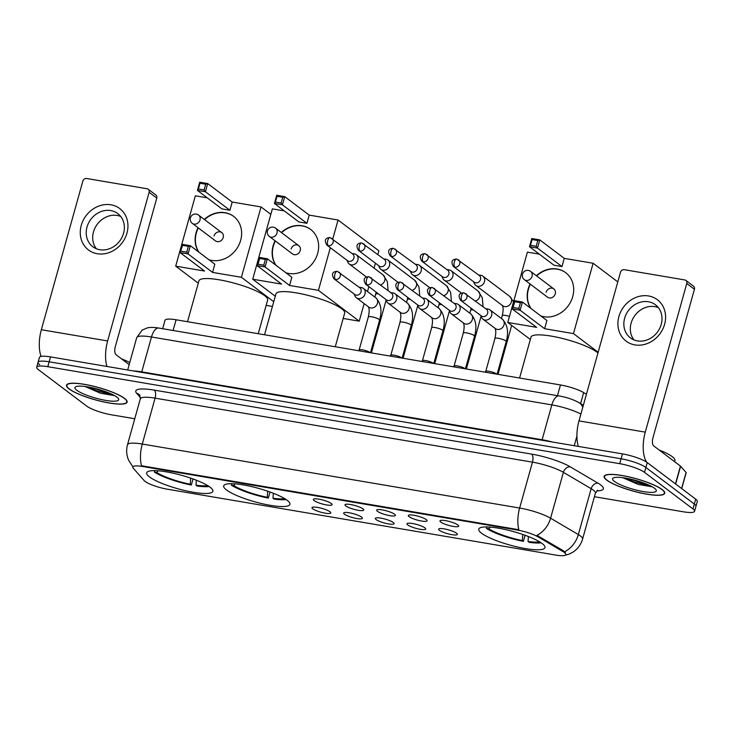 <?xml version="1.0" encoding="UTF-8"?>
<svg xmlns="http://www.w3.org/2000/svg" width="734" height="734" viewBox="0 0 734 734"><rect width="100%" height="100%" fill="white"/><g stroke="black" fill="none" stroke-linecap="round" stroke-linejoin="round"><path stroke-width="1.1" d="M287.086 500.249A34.379 6.973 -164.4 0 0 250.817 486.413A34.379 6.973 -164.4 0 0 223.696 485.871A34.379 6.973 -164.4 0 0 226.522 489.982A34.379 6.973 -164.4 0 0 262.8 503.827A34.379 6.973 -164.4 0 0 289.912 504.359A34.379 6.973 -164.4 0 0 287.086 500.249M210.071 487.192A34.379 6.973 -164.4 0 0 173.793 473.347A34.379 6.973 -164.4 0 0 146.681 472.815A34.379 6.973 -164.4 0 0 149.507 476.926A34.379 6.973 -164.4 0 0 185.775 490.762A34.379 6.973 -164.4 0 0 212.897 491.303A34.379 6.973 -164.4 0 0 210.071 487.192M542.132 543.509A34.379 6.973 -164.4 0 0 505.864 529.664A34.379 6.973 -164.4 0 0 478.742 529.122A34.379 6.973 -164.4 0 0 481.577 533.233A34.379 6.973 -164.4 0 0 517.846 547.078A34.379 6.973 -164.4 0 0 544.967 547.61A34.379 6.973 -164.4 0 0 542.132 543.509M440.767 522.058A9.726 1.973 15.6 0 1 440.106 520.681A9.726 1.973 15.6 0 1 448.217 521.186A9.726 1.973 15.6 0 1 457.906 524.966A9.726 1.973 15.6 0 1 458.695 525.874A9.726 1.973 15.6 0 1 451.603 526.104A9.726 1.973 15.6 0 1 440.767 522.058M409.113 516.69A9.726 1.973 15.6 0 1 408.453 515.314A9.726 1.973 15.6 0 1 416.563 515.819A9.726 1.973 15.6 0 1 426.252 519.599A9.726 1.973 15.6 0 1 427.05 520.507A9.726 1.973 15.6 0 1 419.949 520.736A9.726 1.973 15.6 0 1 409.113 516.69M377.459 511.323A9.726 1.973 15.6 0 1 376.799 509.946A9.726 1.973 15.6 0 1 384.91 510.451A9.726 1.973 15.6 0 1 394.598 514.231A9.726 1.973 15.6 0 1 395.397 515.14A9.726 1.973 15.6 0 1 388.295 515.369A9.726 1.973 15.6 0 1 377.459 511.323M345.806 505.955A9.726 1.973 15.6 0 1 345.145 504.579A9.726 1.973 15.6 0 1 353.256 505.084A9.726 1.973 15.6 0 1 362.945 508.864A9.726 1.973 15.6 0 1 363.743 509.772A9.726 1.973 15.6 0 1 356.641 510.002A9.726 1.973 15.6 0 1 345.806 505.955M314.152 500.588A9.726 1.973 15.6 0 1 313.491 499.212A9.726 1.973 15.6 0 1 321.611 499.716A9.726 1.973 15.6 0 1 331.291 503.496A9.726 1.973 15.6 0 1 332.089 504.405A9.726 1.973 15.6 0 1 324.988 504.634A9.726 1.973 15.6 0 1 314.152 500.588M439.427 530.315A9.726 1.973 15.6 0 1 438.767 528.93A9.726 1.973 15.6 0 1 446.878 529.434A9.726 1.973 15.6 0 1 456.566 533.223A9.726 1.973 15.6 0 1 457.365 534.123A9.726 1.973 15.6 0 1 450.263 534.352A9.726 1.973 15.6 0 1 439.427 530.315M407.774 524.948A9.726 1.973 15.6 0 1 407.113 523.562A9.726 1.973 15.6 0 1 415.224 524.067A9.726 1.973 15.6 0 1 424.913 527.856A9.726 1.973 15.6 0 1 425.711 528.755A9.726 1.973 15.6 0 1 418.609 528.985A9.726 1.973 15.6 0 1 407.774 524.948M376.12 519.58A9.726 1.973 15.6 0 1 375.459 518.195A9.726 1.973 15.6 0 1 383.579 518.699A9.726 1.973 15.6 0 1 393.259 522.48A9.726 1.973 15.6 0 1 394.057 523.388A9.726 1.973 15.6 0 1 386.956 523.617A9.726 1.973 15.6 0 1 376.12 519.58M344.466 514.213A9.726 1.973 15.6 0 1 343.806 512.827A9.726 1.973 15.6 0 1 351.925 513.332A9.726 1.973 15.6 0 1 361.614 517.112A9.726 1.973 15.6 0 1 362.403 518.02A9.726 1.973 15.6 0 1 355.311 518.25A9.726 1.973 15.6 0 1 344.466 514.213M312.822 508.846A9.726 1.973 15.6 0 1 312.152 507.46A9.726 1.973 15.6 0 1 320.272 507.965A9.726 1.973 15.6 0 1 329.961 511.745A9.726 1.973 15.6 0 1 330.75 512.653A9.726 1.973 15.6 0 1 323.657 512.882A9.726 1.973 15.6 0 1 312.822 508.846M563.006 551.573A17.515 3.551 15.6 0 1 564.437 552.509A17.515 3.551 15.6 0 1 565.877 554.601A17.515 3.551 15.6 0 1 555.895 555.097L167.38 489.211A17.515 3.551 15.6 0 1 144.103 480.531L133.304 468.246A17.515 3.551 15.6 0 1 132.817 467.017A17.515 3.551 15.6 0 1 142.8 466.53L517.213 530.021A17.515 3.551 15.6 0 1 538.095 536.893L563.006 551.573L563.253 550.683L565.419 552.757M162.654 328.713L164.994 320.318A19.46 3.945 15.6 0 1 176.087 319.776L560.464 384.955A19.46 3.945 15.6 0 1 583.668 392.598L586.438 394.231M662.16 489.541A31.461 6.377 -164.4 0 0 628.965 476.871A31.461 6.377 -164.4 0 0 604.155 476.384A31.461 6.377 -164.4 0 0 606.743 480.137A31.461 6.377 -164.4 0 0 639.938 492.808A31.461 6.377 -164.4 0 0 664.747 493.303A31.461 6.377 -164.4 0 0 662.16 489.541M124.523 398.369A31.461 6.377 -164.4 0 0 91.328 385.699A31.461 6.377 -164.4 0 0 66.519 385.203A31.461 6.377 -164.4 0 0 69.106 388.965A31.461 6.377 -164.4 0 0 102.301 401.636A31.461 6.377 -164.4 0 0 127.11 402.122A31.461 6.377 -164.4 0 0 124.523 398.369M564.62 551.766L564.639 551.784A22.699 17.68 120.5 0 0 578.346 534.572A25.947 5.257 15.6 0 1 580.466 535.967A25.947 5.257 15.6 0 1 582.594 539.068L595.402 493.184A25.947 5.257 -164.4 0 0 593.274 490.083A25.947 5.257 -164.4 0 0 591.154 488.688L563.4 472.338A25.947 5.257 -164.4 0 0 532.462 462.154L155.085 398.158A25.947 5.257 -164.4 0 0 140.304 398.883L139.809 395.131A6.487 6.065 -41.3 0 0 136.652 393.305A32.434 6.578 15.6 0 1 154.241 390.112L531.618 454.107A32.434 6.578 15.6 0 1 570.29 466.842L598.045 483.192A32.434 6.578 15.6 0 1 596.806 490.872M594.421 496.716L683.482 511.818A19.46 3.945 -164.4 0 0 694.566 511.277L695.933 506.377A19.46 3.945 -164.4 0 0 694.336 504.056L645.865 467.466A19.46 3.945 -164.4 0 0 621.074 458.778L49.15 361.798A19.46 3.945 -164.4 0 0 38.067 362.339A19.46 3.945 -164.4 0 0 39.664 364.66M132.918 466.659A22.699 21.222 138.7 0 1 132.404 466.09L128.771 460.512C126.477 455.419 126.055 450.171 127.496 444.767A25.947 5.257 15.6 0 1 142.277 444.042A22.699 10.193 -80.4 0 0 141.506 465.741L518.874 529.737A22.699 10.193 99.6 0 1 519.644 508.038A25.947 5.257 15.6 0 1 550.592 518.213A22.699 17.68 120.5 0 1 536.976 535.361L563.253 550.683M694.566 511.277A19.46 3.945 -164.4 0 0 692.969 508.946L644.498 472.357A19.46 3.945 -164.4 0 0 619.707 463.677L47.793 366.688A19.46 3.945 -164.4 0 0 36.7 367.229A19.46 3.945 -164.4 0 0 38.296 369.56L86.768 406.15A19.46 3.945 -164.4 0 0 111.559 414.829L134.753 418.765M647.232 462.576A19.46 3.945 -164.4 0 0 622.441 453.887L50.518 356.898A19.46 3.945 -164.4 0 0 39.434 357.449L38.067 362.339A19.46 3.945 -164.4 0 1 49.15 361.798L621.074 458.778A19.46 3.945 -164.4 0 1 645.865 467.466L694.336 504.056A19.46 3.945 -164.4 0 1 695.933 506.377L697.3 501.487A19.46 3.945 -164.4 0 0 695.704 499.157L647.232 462.576L644.498 472.357M607.027 480.192A31.131 6.312 -164.4 0 0 639.883 492.725A31.131 6.312 -164.4 0 0 664.435 493.211A31.131 6.312 -164.4 0 0 661.875 489.486A31.131 6.312 -164.4 0 0 629.029 476.953A31.131 6.312 -164.4 0 0 604.467 476.467A31.131 6.312 -164.4 0 0 607.027 480.192M674.592 461.677L674.913 460.53A32.434 6.578 -164.4 0 0 672.243 456.649A32.434 6.578 -164.4 0 0 659.132 450.006M654.453 488.229A22.699 4.606 -164.4 0 0 632.763 479.632A22.699 4.606 -164.4 0 0 613.321 477.953A22.699 4.606 -164.4 0 0 614.459 481.449A22.699 4.606 -164.4 0 0 640.626 491.064A22.699 4.606 -164.4 0 0 656.095 489.89A22.699 4.606 -164.4 0 0 654.453 488.229M622.726 477.678L638.149 484.403L652.159 486.798M648.168 484.779L628.799 478.724M651.232 486.257L634.249 481.944L624.964 478.008M648.581 295.967A25.947 22.58 127 0 1 664.6 324.318A25.947 22.58 127 0 1 634.919 344.907A25.947 22.58 127 0 1 618.89 316.565A25.947 22.58 127 0 1 648.581 295.967M637.461 340.906A20.754 18.056 -53 0 0 659.646 328.483A20.754 18.056 -53 0 0 655.434 304.766A20.754 18.056 -53 0 0 648.388 301.757A20.754 18.056 -53 0 0 626.203 314.18A20.754 18.056 -53 0 0 630.423 337.897A20.754 18.056 -53 0 0 637.461 340.906M633.974 339.915A20.754 18.056 127 0 1 633.818 317.024A20.754 18.056 127 0 1 654.866 306.638A20.754 18.056 127 0 1 658.352 307.629M646.672 462.172A25.947 11.652 -80.4 0 1 645.269 432.133L686.776 283.48A3.239 2.826 -53 0 0 684.767 279.938L624.203 269.672A3.239 2.826 -53 0 0 620.496 272.241L578.988 420.894L645.269 432.133M578.319 446.41A25.947 11.652 -80.4 0 1 578.988 420.894M685.868 280.406L693.52 286.187A3.239 2.826 127 0 1 694.428 289.26L652.921 437.904A6.487 2.908 99.6 0 0 653.765 445.951L680.436 466.09A3.239 0.661 15.6 0 1 680.611 466.246L686.088 472.467A3.239 0.661 15.6 0 1 686.171 472.696L681.73 488.615M69.391 389.011A31.131 6.312 -164.4 0 0 102.246 401.553A31.131 6.312 -164.4 0 0 126.798 402.039A31.131 6.312 -164.4 0 0 124.239 398.314A31.131 6.312 -164.4 0 0 91.392 385.781A31.131 6.312 -164.4 0 0 66.831 385.295A31.131 6.312 -164.4 0 0 69.391 389.011M116.816 397.057A22.699 4.606 -164.4 0 0 95.126 388.46A22.699 4.606 -164.4 0 0 75.685 386.772A22.699 4.606 -164.4 0 0 76.822 390.277A22.699 4.606 -164.4 0 0 102.989 399.892A22.699 4.606 -164.4 0 0 118.458 398.718A22.699 4.606 -164.4 0 0 116.816 397.057M85.089 386.506L100.512 393.231L114.522 395.626M129.762 362.523A32.434 6.578 -164.4 0 0 121.495 358.834M110.531 393.608L91.154 387.543M113.596 395.076L96.613 390.772L87.328 386.836M597.953 352.999A35.672 7.23 -164.4 0 0 596.788 352.045A35.672 7.23 -164.4 0 0 559.143 337.677A35.672 7.23 -164.4 0 0 531.003 337.126L519.589 378.028M486.816 526.948L486.413 528.397A32.434 6.578 -164.4 0 0 523.397 541.353L525.094 535.279M486.413 528.397L488.826 528.801A29.709 6.028 -164.4 0 0 522.324 540.536L523.397 541.353M522.324 540.536L522.764 534.453M490.138 527.113L488.826 528.801M528.397 536.517L528.03 541.499L529.113 542.316A32.434 6.578 -164.4 0 0 541.187 542.821M528.03 541.499A29.709 6.028 -164.4 0 0 539.591 541.811M536.37 275.745A25.295 22.011 127 0 1 557.106 269.002A25.295 22.011 127 0 1 565.685 272.672A25.295 22.011 127 0 1 570.823 301.582A25.295 22.011 127 0 1 543.784 316.721A25.295 22.011 127 0 1 540.976 316.033M530.746 308.317A25.295 22.011 127 0 1 530.122 284.021M564.263 258.368L561.978 266.561L553.977 265.203L529.489 246.716L531.774 238.522L539.774 239.88L564.263 258.368L593.118 263.258L617.799 281.893M530.343 339.503L507.772 322.465L527.407 252.12L539.306 254.138M531.774 238.522L532.067 239.559L537.783 240.523L539.774 239.88L537.481 248.074L561.978 266.561M507.772 322.465L536.618 327.355L512.13 308.867L514.424 300.674L522.424 302.032L520.131 310.225L512.13 308.867L513.112 307.454L514.708 301.711L514.424 300.674M593.118 263.258L573.474 333.612L544.619 328.713L546.913 320.519L522.424 302.032L520.424 302.674L514.708 301.711M573.474 333.612L598.164 352.247M537.783 240.523L536.178 246.275L537.481 248.074L529.489 246.716L530.462 245.303L536.178 246.275M532.067 239.559L530.462 245.303M544.619 328.713L520.131 310.225L518.819 308.427L513.112 307.454M518.819 308.427L520.424 302.674M553.821 288.912L530.609 271.387A5.193 4.514 127 0 1 532.058 276.305A5.193 4.514 127 0 1 526.122 280.425A5.193 4.514 127 0 1 524.36 279.672L547.573 297.197A5.193 4.514 -53 0 0 555.271 293.829A5.193 4.514 -53 0 0 553.821 288.912A5.193 4.514 -53 0 0 546.124 292.279M531.003 308.509A25.295 22.011 127 0 1 528.416 289.279A25.295 22.011 127 0 1 530.379 284.214M536.627 275.938A25.295 22.011 127 0 1 565.813 272.773M335.264 346.769L344.677 313.06A35.672 7.23 -164.4 0 0 341.741 308.794A35.672 7.23 -164.4 0 0 304.096 294.426A35.672 7.23 -164.4 0 0 275.956 293.875L264.534 334.777M231.77 483.697L231.366 485.146A32.434 6.578 -164.4 0 0 268.35 498.092L270.039 492.028M231.366 485.146L233.779 485.55A29.709 6.028 -164.4 0 0 267.268 497.285L268.35 498.092M267.268 497.285L267.708 491.202M235.091 483.862L233.779 485.55M273.342 493.266L272.984 498.248L274.057 499.065A32.434 6.578 -164.4 0 0 286.132 499.57M272.984 498.248A29.709 6.028 -164.4 0 0 284.544 498.56M281.324 232.485A25.295 22.011 127 0 1 302.05 225.751A25.295 22.011 127 0 1 310.638 229.421A25.295 22.011 127 0 1 315.776 258.322A25.295 22.011 127 0 1 288.728 273.47A25.295 22.011 127 0 1 285.921 272.782M275.7 265.066A25.295 22.011 127 0 1 275.076 240.77M309.216 215.117L306.922 223.31L298.921 221.952L274.433 203.465L276.727 195.272L284.728 196.629L309.216 215.117L338.062 220.007L378.882 250.817L377.863 254.478M275.296 296.252L252.716 279.214L272.36 208.869L284.26 210.878M276.727 195.272L277.021 196.299L282.728 197.272L284.728 196.629L282.434 204.823L306.922 223.31M252.716 279.214L281.572 284.104L257.083 265.616L259.377 257.423L267.369 258.781L265.084 266.974L257.083 265.616L258.056 264.203L259.662 258.451L259.377 257.423M330.337 247.697L318.428 290.352L289.572 285.462L291.857 277.268L267.369 258.781L265.378 259.423L259.662 258.451M332.768 238.972L338.062 220.007M343.173 318.446L359.238 321.171L364.137 303.61M367.514 291.526L368.881 286.627M374.056 268.103L375.423 263.203M318.428 290.352L359.238 321.171M282.728 197.272L281.122 203.024L282.434 204.823L274.433 203.465L275.415 202.052L281.122 203.024M277.021 196.299L275.415 202.052M289.572 285.462L265.084 266.974L263.772 265.176L258.056 264.203M263.772 265.176L265.378 259.423M298.775 245.661L275.562 228.136A5.193 4.514 127 0 1 277.002 233.054A5.193 4.514 127 0 1 271.066 237.174A5.193 4.514 127 0 1 269.305 236.421L292.527 253.946A5.193 4.514 -53 0 0 300.215 250.578A5.193 4.514 -53 0 0 298.775 245.661A5.193 4.514 -53 0 0 291.077 249.028M275.956 265.258A25.295 22.011 127 0 1 273.369 246.028A25.295 22.011 127 0 1 275.333 240.963M281.581 232.678A25.295 22.011 127 0 1 310.757 229.522M258.249 333.704L267.653 299.995A35.672 7.23 -164.4 0 0 264.726 295.729A35.672 7.23 -164.4 0 0 227.081 281.37A35.672 7.23 -164.4 0 0 198.942 280.81L187.519 321.712M154.755 470.641L154.351 472.081A32.434 6.578 -164.4 0 0 191.326 485.036L193.024 478.963M154.351 472.081L156.764 472.494A29.709 6.028 -164.4 0 0 190.253 484.22L191.326 485.036M190.253 484.22L190.693 478.146M158.067 470.797L156.764 472.494M196.327 480.21L195.969 485.192L197.042 486A32.434 6.578 -164.4 0 0 209.117 486.514M195.969 485.192A29.709 6.028 -164.4 0 0 207.529 485.495M204.309 219.429A25.295 22.011 127 0 1 225.035 212.695A25.295 22.011 127 0 1 233.614 216.365A25.295 22.011 127 0 1 238.761 245.266A25.295 22.011 127 0 1 211.713 260.405A25.295 22.011 127 0 1 208.906 259.726M198.685 252.01A25.295 22.011 127 0 1 198.052 227.714M232.192 202.052L229.907 210.254L221.907 208.896L197.418 190.409L199.712 182.206L207.704 183.564L232.192 202.052L261.047 206.942L270.837 214.337M198.272 283.196L175.701 266.148L195.345 195.804L207.245 197.822M199.712 182.206L199.997 183.243L205.713 184.216L207.704 183.564L205.419 191.767L229.907 210.254M175.701 266.148L204.557 271.048L180.069 252.56L182.353 244.358L190.354 245.716L188.069 253.918L180.069 252.56L182.647 245.395L182.353 244.358M261.047 206.942L241.403 277.296L212.557 272.406L214.842 264.203L190.354 245.716L188.363 246.367L182.647 245.395M266.158 305.381L272.442 306.445M241.403 277.296L273.764 301.72M205.713 184.216L204.107 189.959L205.419 191.767L197.418 190.409L198.391 188.996L204.107 189.959M199.997 183.243L198.391 188.996M212.557 272.406L188.069 253.918L186.757 252.111L181.041 251.147M186.757 252.111L188.363 246.367M221.76 232.605L198.547 215.08A5.193 4.514 127 0 1 199.987 219.989A5.193 4.514 127 0 1 194.051 224.109A5.193 4.514 127 0 1 192.29 223.356L215.502 240.88A5.193 4.514 -53 0 0 223.2 237.513A5.193 4.514 -53 0 0 221.76 232.605A5.193 4.514 -53 0 0 214.062 235.963M198.942 252.202A25.295 22.011 127 0 1 196.345 232.962A25.295 22.011 127 0 1 198.308 227.907M204.566 219.622A25.295 22.011 127 0 1 233.742 216.457M473.568 281.718L474.393 283.618A5.835 5.083 -53 0 0 475.825 285.453A5.835 5.083 -53 0 0 477.806 286.297A5.835 5.083 -53 0 0 484.486 281.663A5.835 5.083 -53 0 0 482.862 276.131A5.835 5.083 -53 0 0 480.88 275.287A5.835 5.083 -53 0 0 480.706 275.259L478.651 274.984M454.915 267.167A4.211 3.67 -53 0 1 453.484 266.552L474.247 282.232A4.211 3.67 -53 0 0 475.678 282.838A4.211 3.67 -53 0 0 480.504 279.498A4.211 3.67 -53 0 0 479.33 275.498L456.731 259.029A4.211 1.89 -80.4 0 0 454.364 261.937A4.211 1.89 99.6 0 0 454.915 267.167A4.211 3.67 -53 0 0 459.42 264.644A4.211 3.67 -53 0 0 458.567 259.827M441.914 276.351L442.74 278.25A5.835 5.083 -53 0 0 444.171 280.085A5.835 5.083 -53 0 0 446.153 280.929A5.835 5.083 -53 0 0 452.832 276.296A5.835 5.083 -53 0 0 451.208 270.763A5.835 5.083 -53 0 0 449.226 269.919A5.835 5.083 -53 0 0 449.052 269.892L446.997 269.617M423.261 261.799A4.211 3.67 -53 0 1 421.83 261.185L442.602 276.865A4.211 3.67 -53 0 0 444.024 277.47A4.211 3.67 -53 0 0 448.85 274.131A4.211 3.67 -53 0 0 447.676 270.13L425.078 253.661A4.211 1.89 -80.4 0 0 422.72 256.57A4.211 1.89 99.6 0 0 423.261 261.799A4.211 3.67 -53 0 0 427.766 259.276A4.211 3.67 -53 0 0 426.913 254.459M410.26 270.984L411.095 272.883A5.835 5.083 -53 0 0 412.517 274.718A5.835 5.083 -53 0 0 414.499 275.562A5.835 5.083 -53 0 0 421.178 270.929A5.835 5.083 -53 0 0 419.554 265.396A5.835 5.083 -53 0 0 417.573 264.552A5.835 5.083 -53 0 0 417.398 264.524L415.343 264.249M391.607 256.432A4.211 3.67 -53 0 1 390.185 255.817L410.948 271.497A4.211 3.67 -53 0 0 412.37 272.103A4.211 3.67 -53 0 0 417.196 268.754A4.211 3.67 -53 0 0 416.022 264.763L393.424 248.294A4.211 1.89 -80.4 0 0 391.066 251.202A4.211 1.89 99.6 0 0 391.607 256.432A4.211 3.67 -53 0 0 396.121 253.909A4.211 3.67 -53 0 0 395.259 249.092M378.616 265.607L379.441 267.515A5.835 5.083 -53 0 0 380.863 269.341A5.835 5.083 -53 0 0 382.845 270.195A5.835 5.083 -53 0 0 389.525 265.561A5.835 5.083 -53 0 0 387.901 260.029A5.835 5.083 -53 0 0 385.919 259.185A5.835 5.083 -53 0 0 385.754 259.157L383.689 258.882M359.954 251.065A4.211 3.67 -53 0 1 358.531 250.45L379.294 266.13A4.211 3.67 -53 0 0 380.726 266.736A4.211 3.67 -53 0 0 385.543 263.387A4.211 3.67 -53 0 0 384.368 259.396L361.77 242.926A4.211 1.89 -80.4 0 0 359.412 245.835A4.211 1.89 99.6 0 0 359.954 251.065A4.211 3.67 -53 0 0 364.468 248.542A4.211 3.67 -53 0 0 363.605 243.725M346.962 260.24L347.788 262.148A5.835 5.083 -53 0 0 349.21 263.974A5.835 5.083 -53 0 0 351.191 264.827A5.835 5.083 -53 0 0 357.871 260.194A5.835 5.083 -53 0 0 356.247 254.661A5.835 5.083 -53 0 0 354.265 253.817A5.835 5.083 -53 0 0 354.1 253.79L352.036 253.514M328.309 245.697A4.211 3.67 -53 0 1 326.878 245.083L347.641 260.753A4.211 3.67 -53 0 0 349.072 261.368A4.211 3.67 -53 0 0 353.898 258.019A4.211 3.67 -53 0 0 352.724 254.028L330.117 237.559A4.211 1.89 -80.4 0 0 327.759 240.468A4.211 1.89 99.6 0 0 328.309 245.697A4.211 3.67 -53 0 0 332.814 243.174A4.211 3.67 -53 0 0 331.952 238.357M485.724 371.459A5.835 1.184 15.6 0 1 485.789 371.349A5.835 1.184 15.6 0 1 490.624 371.615A5.835 1.184 15.6 0 1 496.496 373.9A5.835 1.184 15.6 0 1 496.79 374.156M480.715 315.473L481.55 317.382A5.835 5.083 -53 0 0 482.972 319.207A5.835 5.083 -53 0 0 484.954 320.052A5.835 5.083 -53 0 0 491.633 315.418A5.835 5.083 -53 0 0 490.009 309.895A5.835 5.083 -53 0 0 488.027 309.042A5.835 5.083 -53 0 0 487.853 309.014L485.798 308.748M462.062 300.922A4.211 3.67 -53 0 1 460.64 300.316L481.403 315.987A4.211 3.67 -53 0 0 482.834 316.602A4.211 3.67 -53 0 0 487.651 313.253A4.211 3.67 -53 0 0 486.477 309.262L463.879 292.793A4.211 1.89 -80.4 0 0 461.521 295.701A4.211 1.89 99.6 0 0 462.062 300.922A4.211 3.67 -53 0 0 466.576 298.399A4.211 3.67 -53 0 0 465.714 293.582M454.08 366.092A5.835 1.184 15.6 0 1 454.135 365.982A5.835 1.184 15.6 0 1 458.97 366.248A5.835 1.184 15.6 0 1 464.842 368.532A5.835 1.184 15.6 0 1 465.136 368.789M449.07 310.106L449.896 312.014A5.835 5.083 -53 0 0 451.318 313.84A5.835 5.083 -53 0 0 453.3 314.684A5.835 5.083 -53 0 0 459.979 310.051A5.835 5.083 -53 0 0 458.355 304.518A5.835 5.083 -53 0 0 456.374 303.674A5.835 5.083 -53 0 0 456.209 303.647L454.144 303.381M430.408 295.554A4.211 3.67 -53 0 1 428.986 294.949L449.749 310.62A4.211 3.67 -53 0 0 451.181 311.234A4.211 3.67 -53 0 0 455.998 307.885A4.211 3.67 -53 0 0 454.823 303.894L432.225 287.425A4.211 1.89 -80.4 0 0 429.867 290.325A4.211 1.89 99.6 0 0 430.408 295.554A4.211 3.67 -53 0 0 434.923 293.031A4.211 3.67 -53 0 0 434.06 288.214M422.426 360.724A5.835 1.184 15.6 0 1 422.49 360.614A5.835 1.184 15.6 0 1 427.316 360.88A5.835 1.184 15.6 0 1 433.188 363.165A5.835 1.184 15.6 0 1 433.482 363.422M417.417 304.738L418.242 306.647A5.835 5.083 -53 0 0 419.664 308.473A5.835 5.083 -53 0 0 421.646 309.317A5.835 5.083 -53 0 0 428.326 304.683A5.835 5.083 -53 0 0 426.702 299.151A5.835 5.083 -53 0 0 424.72 298.307A5.835 5.083 -53 0 0 424.555 298.279L422.49 298.013M398.764 290.187A4.211 3.67 -53 0 1 397.333 289.581L418.096 305.252A4.211 3.67 -53 0 0 419.527 305.867A4.211 3.67 -53 0 0 424.353 302.518A4.211 3.67 -53 0 0 423.179 298.527L400.571 282.058A4.211 1.89 -80.4 0 0 398.213 284.957A4.211 1.89 99.6 0 0 398.764 290.187A4.211 3.67 -53 0 0 403.269 287.664A4.211 3.67 -53 0 0 402.406 282.847M390.772 355.357A5.835 1.184 15.6 0 1 390.837 355.247A5.835 1.184 15.6 0 1 395.663 355.513A5.835 1.184 15.6 0 1 401.535 357.797A5.835 1.184 15.6 0 1 401.828 358.054M385.763 299.371L386.589 301.279A5.835 5.083 -53 0 0 388.02 303.105A5.835 5.083 -53 0 0 389.993 303.949A5.835 5.083 -53 0 0 396.672 299.316A5.835 5.083 -53 0 0 395.048 293.784A5.835 5.083 -53 0 0 393.066 292.939A5.835 5.083 -53 0 0 392.901 292.912L390.837 292.646M367.11 284.82A4.211 3.67 -53 0 1 365.679 284.214L386.442 299.885A4.211 3.67 -53 0 0 387.873 300.5A4.211 3.67 -53 0 0 392.699 297.151A4.211 3.67 -53 0 0 391.525 293.16L368.927 276.69A4.211 1.89 -80.4 0 0 366.56 279.59A4.211 1.89 99.6 0 0 367.11 284.82A4.211 3.67 -53 0 0 371.615 282.296A4.211 3.67 -53 0 0 370.762 277.48M359.119 349.99A5.835 1.184 15.6 0 1 359.183 349.879A5.835 1.184 15.6 0 1 364.009 350.146A5.835 1.184 15.6 0 1 369.881 352.43A5.835 1.184 15.6 0 1 370.175 352.687M354.109 294.004L354.935 295.912A5.835 5.083 -53 0 0 356.366 297.738A5.835 5.083 -53 0 0 358.348 298.582A5.835 5.083 -53 0 0 365.018 293.949A5.835 5.083 -53 0 0 363.394 288.416A5.835 5.083 -53 0 0 361.422 287.572A5.835 5.083 -53 0 0 361.247 287.544L359.192 287.269M335.456 279.452A4.211 3.67 -53 0 1 334.025 278.847L354.788 294.517A4.211 3.67 -53 0 0 356.219 295.132A4.211 3.67 -53 0 0 361.045 291.783A4.211 3.67 -53 0 0 359.871 287.792L337.273 271.323A4.211 1.89 -80.4 0 0 334.906 274.222A4.211 1.89 99.6 0 0 335.456 279.452A4.211 3.67 -53 0 0 339.961 276.929A4.211 3.67 -53 0 0 339.108 272.112M110.944 204.795A25.947 22.58 127 0 1 126.964 233.137A25.947 22.58 127 0 1 97.273 253.735A25.947 22.58 127 0 1 81.254 225.393A25.947 22.58 127 0 1 110.944 204.795M99.824 249.725A20.754 18.056 -53 0 0 122.009 237.302A20.754 18.056 -53 0 0 117.789 213.585A20.754 18.056 -53 0 0 110.751 210.575A20.754 18.056 -53 0 0 88.566 223.008A20.754 18.056 -53 0 0 92.787 246.716A20.754 18.056 -53 0 0 99.824 249.725M96.337 248.743A20.754 18.056 127 0 1 96.182 225.852A20.754 18.056 127 0 1 117.229 215.466A20.754 18.056 127 0 1 120.706 216.457M106.953 366.468A25.947 11.652 -80.4 0 1 107.632 340.961L149.14 192.308A3.239 2.826 -53 0 0 147.13 188.766L86.566 178.49A3.239 2.826 -53 0 0 82.859 181.069L41.352 329.722L107.632 340.961M41.086 356.421A25.947 11.652 -80.4 0 1 41.352 329.722M148.231 189.234L155.883 195.015A3.239 2.826 127 0 1 156.792 198.088L115.284 346.732A6.487 2.908 99.6 0 0 116.128 354.779L129.175 364.633M517.213 530.021L517.378 529.416M538.095 536.893L538.343 536.004M142.8 466.53L142.965 465.925M580.594 403.59L583.668 392.598M557.473 395.663L560.464 384.955M173.096 330.483L176.087 319.776M570.29 466.842A6.487 5.055 -59.5 0 0 563.4 472.338L550.592 518.213L578.346 534.572L591.154 488.688A6.487 5.055 -59.5 0 1 598.045 483.192M154.241 390.112A6.487 2.908 99.6 0 1 155.085 398.158L142.277 444.042L519.644 508.038L532.462 462.154A6.487 2.908 99.6 0 0 531.618 454.107M140.488 397.663L136.652 393.305M692.969 508.946L695.704 499.157M619.707 463.677L622.441 453.887M47.793 366.688L50.518 356.898M576.915 436.069L574.227 445.712M580.906 414.031A25.947 5.257 -164.4 0 0 551.849 404.884L542.114 439.749A25.947 5.257 15.6 0 1 552.28 441.987M158.746 328.052A12.973 5.826 99.6 0 0 151.479 336.989A25.947 5.257 -164.4 0 0 136.689 337.713L142.185 330.098L147.314 327.896C150.25 327.199 154.057 327.254 158.746 328.052L559.115 395.947A12.973 5.826 99.6 0 0 551.849 404.884L151.479 336.989L141.745 371.854L542.114 439.749A3.239 1.459 -80.4 0 1 541.949 440.235M133.331 370.945A25.947 5.257 15.6 0 1 141.745 371.854A3.239 1.459 -80.4 0 1 141.589 372.34M559.115 395.947C566.593 397.259 573.217 399.489 578.998 402.645A12.973 10.102 120.5 0 1 582.75 407.443M675.464 483.889L680.436 466.09M694.428 289.26L686.776 283.48M680.611 466.246L675.647 484.027M681.602 488.523L686.088 472.467M475.825 285.453L502.707 305.748A5.835 5.083 -53 0 0 504.689 306.592A5.835 5.083 -53 0 0 505.02 306.638A5.835 5.083 -53 0 0 511.011 302.931A5.835 5.083 -53 0 0 509.745 296.426L513.534 301.821M502.386 305.436L502.9 307.087C502.873 307.794 503.744 308.5 502.295 315.602A5.835 1.184 15.6 0 1 505.946 315.501A5.835 1.184 15.6 0 1 509.46 316.409M471.1 308.216L470.641 310.234A5.835 1.184 15.6 0 1 473.458 309.996M475.559 301.013A5.835 5.083 -53 0 0 479.752 296.453A5.835 5.083 -53 0 0 478.091 291.059L482.293 297.729L483.055 306.674M439.446 302.848L438.987 304.867A5.835 1.184 15.6 0 1 441.804 304.628M443.905 295.646A5.835 5.083 -53 0 0 448.098 291.086A5.835 5.083 -53 0 0 446.437 285.691L450.639 292.361L451.401 301.298M407.801 297.481L407.333 299.5A5.835 1.184 15.6 0 1 410.15 299.261M412.251 290.279A5.835 5.083 -53 0 0 416.453 285.719A5.835 5.083 -53 0 0 414.783 280.324L418.986 286.994L419.747 295.93M376.147 292.114L375.68 294.132A5.835 1.184 15.6 0 1 378.496 293.894M380.597 284.911A5.835 5.083 -53 0 0 384.799 280.351A5.835 5.083 -53 0 0 383.139 274.956L387.341 281.627L388.093 290.563M485.743 371.395L494.955 338.42A5.835 1.184 15.6 0 1 498.606 338.319A5.835 1.184 15.6 0 1 505.717 340.87A5.835 1.184 15.6 0 1 506.194 341.567L497.083 374.212M482.972 319.207L495.367 328.566A5.835 5.083 -53 0 0 497.349 329.41A5.835 5.083 -53 0 0 497.68 329.456A5.835 5.083 -53 0 0 503.671 325.758A5.835 5.083 -53 0 0 502.405 319.253C507.589 324.786 508.855 332.227 506.194 341.567M454.089 366.027L463.301 333.053A5.835 1.184 15.6 0 1 466.952 332.952A5.835 1.184 15.6 0 1 474.063 335.502A5.835 1.184 15.6 0 1 474.54 336.2L465.429 368.844M451.318 313.84L463.723 323.199A5.835 5.083 -53 0 0 465.695 324.043A5.835 5.083 -53 0 0 466.026 324.089A5.835 5.083 -53 0 0 472.017 320.391A5.835 5.083 -53 0 0 470.751 313.886C475.935 319.418 477.201 326.859 474.54 336.2M422.445 360.66L431.647 327.685A5.835 1.184 15.6 0 1 435.299 327.584A5.835 1.184 15.6 0 1 442.409 330.135A5.835 1.184 15.6 0 1 442.896 330.832L433.776 363.477M419.664 308.473L432.069 317.831A5.835 5.083 -53 0 0 434.042 318.675A5.835 5.083 -53 0 0 434.372 318.721A5.835 5.083 -53 0 0 440.363 315.024A5.835 5.083 -53 0 0 439.097 308.509C444.281 314.051 445.547 321.492 442.896 330.832M390.791 355.293L399.993 322.318A5.835 1.184 15.6 0 1 403.645 322.217A5.835 1.184 15.6 0 1 410.756 324.767A5.835 1.184 15.6 0 1 411.242 325.465L402.122 358.109M388.02 303.105L400.415 312.464A5.835 5.083 -53 0 0 402.397 313.308A5.835 5.083 -53 0 0 402.718 313.354A5.835 5.083 -53 0 0 408.71 309.656A5.835 5.083 -53 0 0 407.443 303.142C412.627 308.684 413.893 316.125 411.242 325.465M359.137 349.925L368.34 316.95A5.835 1.184 15.6 0 1 371.991 316.849A5.835 1.184 15.6 0 1 379.102 319.391A5.835 1.184 15.6 0 1 379.588 320.097L370.468 352.742M356.366 297.738L368.762 307.096A5.835 5.083 -53 0 0 370.743 307.941A5.835 5.083 -53 0 0 371.065 307.986A5.835 5.083 -53 0 0 377.056 304.289A5.835 5.083 -53 0 0 375.799 297.775C380.983 303.316 382.24 310.757 379.588 320.097M156.792 198.088L149.14 192.308M132.404 466.09L132.918 466.677M564.308 555.51L569.199 554.097L573.135 552.023C577.841 548.849 580.998 544.536 582.594 539.068M36.7 367.229L38.067 362.339M127.496 444.767L140.304 398.883M597.77 490.229L595.402 493.184M136.689 337.713L127.679 369.982M578.998 402.645L583.365 405.223M664.683 492.331L664.435 493.211M604.715 475.586L604.467 476.467M127.046 401.159L126.798 402.039M67.078 384.414L66.831 385.295M530.609 271.387A5.193 5.193 0 0 0 522.718 273.479A5.193 5.193 0 0 0 524.36 279.672M275.562 228.136A5.193 5.193 0 0 0 267.671 230.219A5.193 5.193 0 0 0 269.305 236.421M198.547 215.08A5.193 5.193 0 0 0 190.656 217.163A5.193 5.193 0 0 0 192.29 223.356M498.01 374.368L511.671 325.41M501.469 318.547L502.295 315.602M509.745 296.426L482.862 276.131M453.484 266.552C450.676 261.799 451.759 259.286 456.731 259.029M466.356 369L481.073 316.281M461.429 293.114L444.171 280.085M469.815 313.179L470.641 310.234M478.091 291.059L451.208 270.763M421.83 261.185C419.022 256.432 420.105 253.918 425.078 253.661M434.702 363.633L449.419 310.913M429.775 287.746L412.517 274.718M438.161 307.812L438.987 304.867M446.437 285.691L419.554 265.396M390.185 255.817C387.378 251.065 388.451 248.551 393.424 248.294M403.049 358.265L417.765 305.546M398.122 282.379L380.863 269.341M406.517 302.445L407.333 299.5M414.783 280.324L387.901 260.029M358.531 250.45C355.724 245.697 356.807 243.183 361.77 242.926M371.395 352.898L386.112 300.178M366.477 277.012L349.21 263.974M374.863 297.068L375.68 294.132M383.139 274.956L356.247 254.661M326.878 245.083C324.07 240.321 325.153 237.816 330.117 237.559M485.789 371.349L485.036 372.166M495.046 328.254L495.56 329.905C495.533 330.612 496.404 331.328 494.955 338.42M502.405 319.253L490.009 309.895M460.64 300.316C457.832 295.554 458.906 293.049 463.879 292.793M454.135 365.982L453.383 366.798M463.393 322.887L463.906 324.538C463.879 325.245 464.75 325.96 463.301 333.053M470.751 313.886L458.355 304.518M428.986 294.949C426.179 290.187 427.261 287.682 432.225 287.425M422.49 360.614L421.729 361.431M431.739 317.519L432.253 319.171C432.225 319.877 433.106 320.593 431.647 327.685M439.097 308.509L426.702 299.151M397.333 289.581C394.525 284.82 395.608 282.315 400.571 282.058M390.837 355.247L390.075 356.063M400.085 312.152L400.599 313.803C400.571 314.51 401.452 315.225 399.993 322.318M407.443 303.142L395.048 293.784M365.679 284.214C362.871 279.452 363.954 276.947 368.927 276.69M359.183 349.879L358.421 350.696M368.431 306.784L368.954 308.436C368.918 309.142 369.798 309.849 368.34 316.95M375.799 297.775L363.394 288.416M334.025 278.847C331.217 274.085 332.3 271.58 337.273 271.323"/></g></svg>
